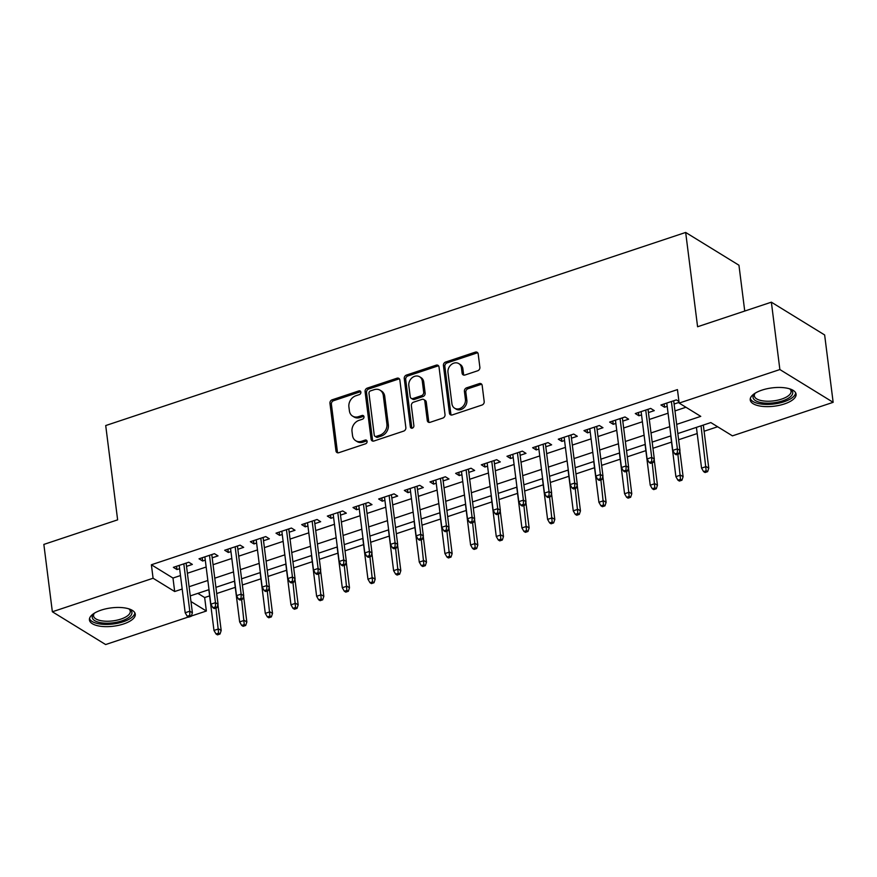 <?xml version="1.0" encoding="UTF-8"?>
<svg xmlns="http://www.w3.org/2000/svg" width="877" height="877" viewBox="0 0 877 877"><rect width="100%" height="100%" fill="white"/><g stroke="black" fill="none" stroke-linecap="round" stroke-linejoin="round"><path stroke-width="1.32" d="M360.885 392.172A2.039 1.666 -58.4 0 0 358.89 390.901L332.131 399.813A2.905 2.39 -58.4 0 0 329.949 403.299L335.957 450.899A2.905 2.39 -58.4 0 0 338.807 452.707L365.577 443.795A2.039 1.666 -58.4 0 0 365.106 440.09L361.642 441.252A9.307 7.641 -58.4 0 1 355.7 440.703A9.307 7.641 -58.4 0 1 352.51 435.463L352.017 431.506A9.307 7.641 -58.4 0 1 359 420.357L362.464 419.206A2.039 1.666 -58.4 0 0 362.004 415.501L358.54 416.652A9.307 7.641 -58.4 0 1 352.598 416.115A9.307 7.641 -58.4 0 1 349.408 410.875L348.903 406.906A9.307 7.641 -58.4 0 1 355.898 395.757L359.362 394.606A2.039 1.666 -58.4 0 0 360.885 392.172M360.765 391.701A2.039 1.666 -58.4 0 0 360.337 391.789L333.567 400.701A2.905 2.39 -58.4 0 0 331.385 404.187L337.404 451.787A2.905 2.39 -58.4 0 0 337.777 452.817M366.981 440.89A2.039 1.666 -58.4 0 0 366.553 440.978L363.089 442.129L361.642 441.252M363.878 416.301A2.039 1.666 -58.4 0 0 363.44 416.389L359.976 417.54L358.54 416.652M784.389 403.946A23.109 9.23 -7.2 0 1 750.23 399.934A23.109 9.23 -7.2 0 1 761.927 390.133A23.109 9.23 -7.2 0 1 796.075 394.146A23.109 9.23 -7.2 0 1 784.389 403.946M123.591 623.964A23.109 9.23 -7.2 0 1 89.432 619.951A23.109 9.23 -7.2 0 1 101.129 610.14A23.109 9.23 -7.2 0 1 135.277 614.163A23.109 9.23 -7.2 0 1 123.591 623.964M477.68 370.785A2.905 2.39 -58.4 0 0 479.872 367.299L478.184 353.946A2.905 2.39 -58.4 0 0 475.334 352.137L445.604 362.037A2.905 2.39 -58.4 0 0 443.422 365.512L449.441 413.122A2.905 2.39 -58.4 0 0 452.291 414.92L482.01 405.031A2.905 2.39 -58.4 0 0 484.192 401.545L482.164 385.409A2.905 2.39 -58.4 0 0 479.302 383.611L466.586 387.842A2.905 2.39 -58.4 0 0 464.404 391.328L465.413 399.331A7.772 6.391 -58.4 0 1 462.113 407.224A7.772 6.391 -58.4 0 1 454.593 408.189A7.772 6.391 -58.4 0 1 451.94 403.815L447.972 372.473A7.772 6.391 -58.4 0 1 451.282 364.58A7.772 6.391 -58.4 0 1 458.792 363.604A7.772 6.391 -58.4 0 1 461.455 367.989L462.113 373.207A2.905 2.39 -58.4 0 0 464.963 375.016L477.68 370.785M188.423 616.991L105.635 644.551L52.357 611.773L43.85 544.42L117.628 519.853L105.711 425.553L685.671 232.449L697.588 326.748L771.365 302.181L779.872 369.546L833.15 402.324L732.427 435.858L710.83 422.571L677.833 433.556M52.357 611.773L153.08 578.239L174.676 591.526L182.186 589.026M676.682 424.38L700.756 416.367L679.149 403.08L677.45 389.607L151.381 564.766L153.08 578.239M679.149 403.08L779.872 369.546M399.846 380.026A2.905 2.39 -58.4 0 0 396.996 378.217L367.266 388.116A2.905 2.39 -58.4 0 0 365.084 391.602L371.103 439.202A2.905 2.39 -58.4 0 0 373.953 441.01L403.672 431.111A2.905 2.39 -58.4 0 0 405.854 427.625L399.846 380.026M406.435 375.071L436.165 365.172A2.905 2.39 -58.4 0 1 439.015 366.981L445.023 414.591A2.905 2.39 -58.4 0 1 442.841 418.066L430.125 422.308A2.905 2.39 -58.4 0 1 427.274 420.5L424.83 401.195A2.905 2.39 -58.4 0 0 421.98 399.386L413.538 402.192A2.905 2.39 -58.4 0 0 411.357 405.678L413.889 425.783A2.039 1.666 -58.4 0 1 410.37 426.956L404.253 378.557A2.905 2.39 -58.4 0 1 406.435 375.071L407.882 375.959L437.601 366.06L436.165 365.172M186.527 566.378L192.359 564.426L188.763 562.212L173.372 567.342L176.968 569.557L179.621 568.68M212.19 557.827L218.022 555.886L214.426 553.672L199.024 558.802L202.631 561.017L205.273 560.129M237.853 549.287L243.685 547.347L240.09 545.132L224.687 550.252L228.294 552.466L230.936 551.589M263.517 540.736L269.349 538.796L265.753 536.581L250.351 541.712L253.957 543.926L256.599 543.038M289.18 532.196L295.012 530.256L291.416 528.042L276.014 533.161L279.61 535.376L282.262 534.499M314.843 523.657L320.675 521.705L317.079 519.491L301.677 524.621L305.273 526.836L307.926 525.959M340.506 515.106L346.338 513.166L342.732 510.951L327.34 516.082L330.936 518.296L333.589 517.408M366.158 506.566L372.001 504.626L368.395 502.411L353.003 507.531L356.599 509.745L359.252 508.868M391.822 498.015L397.665 496.075L394.058 493.861L378.667 498.991L382.262 501.205L384.915 500.318M417.485 489.476L423.317 487.535L419.721 485.321L404.33 490.44L407.926 492.655L410.579 491.778M443.148 480.936L448.98 478.985L445.384 476.77L429.982 481.901L433.589 484.115L436.231 483.238M468.811 472.385L474.643 470.445L471.048 468.23L455.645 473.361L459.252 475.575L461.894 474.687M494.475 463.845L500.307 461.905L496.711 459.691L481.309 464.81L484.915 467.024L487.557 466.147M520.138 455.295L525.97 453.354L522.374 451.14L506.972 456.27L510.567 458.485L513.22 457.597M545.801 446.755L551.633 444.814L548.037 442.6L532.635 447.719L536.231 449.934L538.884 449.057M571.464 438.215L577.296 436.264L573.69 434.049L558.298 439.18L561.894 441.394L564.547 440.517M597.116 429.664L602.959 427.724L599.353 425.509L583.961 430.64L587.557 432.854L590.21 431.966M622.78 421.124L628.623 419.184L625.016 416.959L609.625 422.089L613.22 424.304L615.873 423.427M648.443 412.574L654.275 410.633L650.679 408.419L635.288 413.549L638.884 415.764L641.536 414.876M151.381 564.766L172.977 578.053L180.487 575.553M187.393 573.251L206.15 567.013M213.056 564.711L231.813 558.463M238.719 556.161L257.476 549.923M264.383 547.621L283.128 541.372M290.046 539.081L308.792 532.832M315.709 530.53L334.455 524.293M341.372 521.99L360.118 515.742M367.035 513.44L385.781 507.202M392.699 504.9L411.445 498.651M418.351 496.349L437.108 490.111M444.014 487.809L462.771 481.572M469.677 479.27L488.434 473.021M495.341 470.719L514.086 464.481M521.004 462.179L539.75 455.93M546.667 453.628L565.413 447.391M572.33 445.088L591.076 438.851M597.993 436.549L616.739 430.3M623.657 427.998L642.402 421.76M649.309 419.458L668.066 413.21M674.972 410.907L685.946 407.257M678.951 401.48L676.342 399.879L660.94 404.999L664.547 407.213L667.189 406.336M674.106 404.034L679.061 402.379M197.862 593.367L204.659 597.544L209.614 595.889M216.707 593.532L235.277 587.349M242.359 584.992L260.94 578.809M268.022 576.441L286.604 570.258M293.685 567.901L312.256 561.718M319.349 559.351L337.919 553.168M345.012 550.811L363.582 544.628M370.675 542.271L389.245 536.088M396.338 533.72L414.909 527.537M422.001 525.18L440.572 518.998M447.665 516.63L466.235 510.447M473.317 508.09L491.898 501.907M498.98 499.55L517.562 493.367M524.643 490.999L543.214 484.817M550.307 482.46L568.877 476.277M575.97 473.909L594.54 467.726M601.633 465.369L620.203 459.186M627.296 456.829L645.867 450.635M652.959 448.279L671.53 442.096M678.623 439.739L697.193 433.556M704.099 431.254L717.627 426.748M744.737 311.05L738.949 265.227L685.671 232.449M771.365 302.181L824.643 334.959L833.15 402.324M204.659 597.544L206.358 611.017L191.318 616.027M190.978 601.545L206.358 611.017M670.927 435.858L652.17 442.096M645.264 444.398L626.507 450.646M619.601 452.949L600.855 459.186M593.937 461.488L575.191 467.737M568.274 470.028L549.528 476.277M542.611 478.579L523.865 484.817M516.948 487.119L498.202 493.367M491.284 495.669L472.539 501.907M465.632 504.209L446.875 510.458M439.969 512.76L421.212 518.998M414.306 521.3L395.56 527.537M388.643 529.84L369.897 536.088M362.979 538.39L344.233 544.628M337.316 546.93L318.57 553.179M311.653 555.481L292.907 561.718M285.99 564.021L267.244 570.258M260.326 572.56L241.581 578.809M234.674 581.111L215.917 587.349M209.011 589.651L190.254 595.9M189.103 586.724L207.849 580.486M214.766 578.184L233.512 571.936M240.419 569.633L259.175 563.396M266.082 561.094L284.839 554.845M291.745 552.543L310.502 546.305M317.408 544.003L336.154 537.765M343.071 535.463L361.817 529.215M368.735 526.913L387.481 520.675M394.398 518.373L413.144 512.124M420.061 509.822L438.807 503.584M445.724 501.282L464.47 495.045M471.377 492.742L490.133 486.494M497.04 484.192L515.797 477.954M522.703 475.652L541.46 469.403M548.366 467.101L567.112 460.863M574.029 458.561L592.775 452.313M599.693 450.022L618.438 443.773M625.356 441.471L644.102 435.233M651.019 432.931L669.765 426.682M172.977 578.053L174.676 591.526M176.968 569.557L176.551 566.279M202.631 561.017L202.214 557.739M228.294 552.466L227.877 549.199M253.957 543.926L253.541 540.649M279.61 535.376L279.204 532.109M305.273 526.836L304.867 523.558M330.936 518.296L330.53 515.018M356.599 509.745L356.183 506.467M382.262 501.205L381.846 497.928M407.926 492.655L407.509 489.388M433.589 484.115L433.172 480.837M459.252 475.575L458.835 472.297M484.915 467.024L484.499 463.747M510.567 458.485L510.162 455.207M536.231 449.934L535.825 446.667M561.894 441.394L561.488 438.116M587.557 432.854L587.141 429.577M613.22 424.304L612.804 421.026M638.884 415.764L638.467 412.486M664.547 407.213L664.13 403.946M352.598 416.115L354.034 417.003A9.307 7.641 -58.4 0 0 359.976 417.54M355.7 440.703L357.136 441.591A9.307 7.641 -58.4 0 0 363.089 442.129M399.473 378.985A2.905 2.39 -58.4 0 0 398.432 379.105L368.713 389.004A2.905 2.39 -58.4 0 0 366.52 392.479L372.539 440.09A2.905 2.39 -58.4 0 0 372.911 441.12M370.511 390.89A2.039 1.666 -58.4 0 0 368.976 393.334L374.26 435.124A2.039 1.666 -58.4 0 0 376.255 436.384L379.905 435.167A9.307 7.641 -58.4 0 0 386.9 424.019L383.293 395.461A9.307 7.641 -58.4 0 0 380.103 390.221A9.307 7.641 -58.4 0 0 374.161 389.684L370.511 390.89M374.95 436.264L376.397 437.152A2.039 1.666 -58.4 0 0 377.691 437.272L376.255 436.384M380.103 390.221L381.55 391.098A9.307 7.641 -58.4 0 1 384.729 396.338L388.336 424.906A9.307 7.641 -58.4 0 1 381.342 436.055L377.691 437.272M438.643 365.95A2.905 2.39 -58.4 0 0 437.601 366.06M423.832 399.561L425.279 400.438A2.905 2.39 -58.4 0 1 426.266 402.083L428.71 421.388A2.905 2.39 -58.4 0 0 429.083 422.418M407.882 375.959A2.905 2.39 -58.4 0 0 405.689 379.445L411.806 427.844A2.039 1.666 -58.4 0 0 411.927 428.305M422.297 381.155A7.772 6.391 -58.4 0 0 419.634 376.781A7.772 6.391 -58.4 0 0 412.124 377.746A7.772 6.391 -58.4 0 0 408.825 385.65L410.217 396.689A2.905 2.39 -58.4 0 0 413.067 398.498L421.508 395.68A2.905 2.39 -58.4 0 0 423.69 392.205L422.297 381.155L423.744 382.043A7.772 6.391 -58.4 0 0 421.081 377.669L419.634 376.781M411.214 398.322L412.65 399.21A2.905 2.39 -58.4 0 0 414.514 399.386L413.067 398.498M423.744 382.043L425.137 393.082A2.905 2.39 -58.4 0 1 422.944 396.568L414.514 399.386M458.792 363.604L460.228 364.492A7.772 6.391 -58.4 0 1 462.892 368.877L463.549 374.095A2.905 2.39 -58.4 0 0 463.922 375.126M454.593 408.189L456.04 409.077A7.772 6.391 -58.4 0 0 463.549 408.112A7.772 6.391 -58.4 0 0 466.849 400.208L465.413 399.331M481.78 384.378A2.905 2.39 -58.4 0 0 480.749 384.488L468.022 388.73A2.905 2.39 -58.4 0 0 465.84 392.216L466.849 400.208M477.812 352.905A2.905 2.39 -58.4 0 0 476.77 353.025L447.051 362.914A2.905 2.39 -58.4 0 0 444.858 366.4L450.877 414.01A2.905 2.39 -58.4 0 0 451.249 415.04M216.027 633.972L217.463 634.86L220.028 634.005L218.592 633.117L216.027 633.972L213.977 630.453L218.603 628.919L221.19 630.519L217.924 604.648M218.592 633.117L215.961 608.057M213.977 630.453L208.836 589.717M221.19 630.519L220.028 634.005M189.794 615.402L187.229 616.257L188.665 617.145L191.23 616.29L189.794 615.402L189.805 611.203L185.179 612.738L179.204 565.402M183.819 563.867L189.805 611.203L192.392 612.793L186.11 563.1M191.23 616.29L192.392 612.793M185.179 612.738L187.229 616.257M129.007 608.901A19.996 7.981 -7.2 0 1 129.5 609.197A19.996 7.981 -7.2 0 1 121.804 620.883A19.996 7.981 -7.2 0 1 98.838 622.297A19.996 7.981 -7.2 0 1 93.795 613.703A19.996 7.981 -7.2 0 1 94.201 613.297M94.354 613.198A18.516 7.389 172.8 0 0 93.543 615.873A18.516 7.389 172.8 0 0 120.916 619.085A18.516 7.389 172.8 0 0 130.278 611.236A18.516 7.389 172.8 0 0 128.831 608.846M89.509 618.592A22.955 9.165 172.8 0 0 123.24 621.76A22.955 9.165 172.8 0 0 134.872 612.859M789.804 388.884A19.996 7.981 -7.2 0 1 790.298 389.18A19.996 7.981 -7.2 0 1 786.68 399.199A19.996 7.981 -7.2 0 1 762.738 402.872A19.996 7.981 -7.2 0 1 754.593 393.685A19.996 7.981 -7.2 0 1 754.998 393.28M755.152 393.181A18.516 7.389 172.8 0 0 754.341 395.856A18.516 7.389 172.8 0 0 763.319 400.932A18.516 7.389 172.8 0 0 782.207 398.903A18.516 7.389 172.8 0 0 791.076 391.219A18.516 7.389 172.8 0 0 789.629 388.829M750.306 398.575A22.955 9.165 172.8 0 0 761.236 404.056A22.955 9.165 172.8 0 0 795.669 392.852M241.69 625.433L243.126 626.321L245.692 625.465L244.255 624.577L241.69 625.433L239.64 621.914L244.255 620.379L246.854 621.968L243.587 596.108M244.255 624.577L241.624 599.506M239.64 621.914L234.499 581.166M246.854 621.968L245.692 625.465M267.353 616.882L268.79 617.77L271.355 616.915L269.919 616.027L267.353 616.882L265.303 613.374L269.919 611.828L272.517 613.429L269.25 587.568M269.919 616.027L267.288 590.966M265.303 613.374L260.151 572.626M272.517 613.429L271.355 616.915M293.006 608.342L294.453 609.23L297.018 608.375L295.571 607.487L293.006 608.342L290.967 604.823L295.582 603.288L298.18 604.878L294.913 579.017M295.571 607.487L292.951 582.416M290.967 604.823L285.814 564.075M298.18 604.878L297.018 608.375M318.669 599.791L320.116 600.679L322.681 599.824L321.234 598.947L318.669 599.791L316.63 596.283L321.245 594.749L323.843 596.338L320.565 570.478M321.234 598.947L318.614 573.876M316.63 596.283L311.478 555.536M323.843 596.338L322.681 599.824M215.457 606.862L212.892 607.706L214.328 608.594L216.893 607.739L215.457 606.862L215.468 602.663L210.842 604.198L204.867 556.851M209.482 555.316L215.468 602.663L218.055 604.253L211.774 554.549M216.893 607.739L218.055 604.253M210.842 604.198L212.892 607.706M241.12 598.311L238.555 599.166L239.991 600.054L242.556 599.199L241.12 598.311L241.131 594.113L236.505 595.647L230.53 548.311M235.146 546.777L241.131 594.113L243.718 595.713L237.437 546.009M242.556 599.199L243.718 595.713M236.505 595.647L238.555 599.166M266.783 589.772L264.218 590.627L265.654 591.504L268.219 590.659L266.783 589.772L266.783 585.573L262.168 587.108L256.194 539.772M260.809 538.226L266.783 585.573L269.382 587.162L263.1 537.469M268.219 590.659L269.382 587.162M262.168 587.108L264.218 590.627M292.447 581.221L289.87 582.076L291.317 582.964L293.883 582.109L292.447 581.221L292.447 577.022L287.831 578.568L281.846 531.221M286.472 529.686L292.447 577.022L295.045 578.623L288.763 528.919M293.883 582.109L295.045 578.623M287.831 578.568L289.87 582.076M344.332 591.251L345.779 592.139L348.344 591.284L346.897 590.396L344.332 591.251L342.293 587.733L346.908 586.198L349.495 587.798L346.229 561.927M346.897 590.396L344.277 565.336M342.293 587.733L337.141 546.996M349.495 587.798L348.344 591.284M318.099 572.681L315.534 573.536L316.981 574.424L319.546 573.569L318.099 572.681L318.11 568.482L313.495 570.017L307.509 522.681M312.135 521.146L318.11 568.482L320.708 570.072L314.426 520.379M319.546 573.569L320.708 570.072M313.495 570.017L315.534 573.536M369.995 582.712L371.431 583.589L373.997 582.745L372.561 581.857L369.995 582.712L367.956 579.193L372.572 577.658L375.159 579.248L371.892 553.387M372.561 581.857L369.93 556.785M367.956 579.193L362.804 538.445M375.159 579.248L373.997 582.745M395.659 574.161L397.095 575.049L399.66 574.194L398.224 573.306L395.659 574.161L393.609 570.653L398.235 569.107L400.822 570.708L397.555 544.847M398.224 573.306L395.593 548.246M393.609 570.653L388.467 529.905M400.822 570.708L399.66 574.194M421.322 565.621L422.758 566.509L425.323 565.654L423.887 564.766L421.322 565.621L419.272 562.102L423.898 560.567L426.485 562.157L423.218 536.296M423.887 564.766L421.256 539.695M419.272 562.102L414.13 521.355M426.485 562.157L425.323 565.654M446.985 557.07L448.421 557.958L450.986 557.103L449.55 556.226L446.985 557.07L444.935 553.562L449.561 552.028L452.148 553.617L448.881 527.757M449.55 556.226L446.919 531.155M444.935 553.562L439.794 512.815M452.148 553.617L450.986 557.103M472.648 548.531L474.084 549.419L476.649 548.563L475.213 547.676L472.648 548.531L470.598 545.012L475.213 543.477L477.812 545.077L474.545 519.206M475.213 547.676L472.582 522.615M470.598 545.012L465.457 504.264M477.812 545.077L476.649 548.563M343.762 564.13L341.197 564.985L342.644 565.873L345.209 565.018L343.762 564.13L343.773 559.932L339.158 561.477L333.172 514.13M337.798 512.596L343.773 559.932L346.36 561.532L340.09 511.828M345.209 565.018L346.36 561.532M339.158 561.477L341.197 564.985M369.425 555.59L366.86 556.446L368.296 557.333L370.872 556.478L369.425 555.59L369.436 551.392L364.821 552.927L358.836 505.59M363.451 504.056L369.436 551.392L372.023 552.992L365.753 503.288M370.872 556.478L372.023 552.992M364.821 552.927L366.86 556.446M395.088 547.051L392.523 547.906L393.959 548.783L396.525 547.928L395.088 547.051L395.099 542.852L390.473 544.387L384.499 497.051M389.114 495.505L395.099 542.852L397.687 544.442L391.416 494.749M396.525 547.928L397.687 544.442M390.473 544.387L392.523 547.906M420.752 538.5L418.186 539.355L419.623 540.243L422.188 539.388L420.752 538.5L420.763 534.301L416.137 535.847L410.162 488.5M414.777 486.965L420.763 534.301L423.35 535.902L417.068 486.198M422.188 539.388L423.35 535.902M416.137 535.847L418.186 539.355M446.415 529.96L443.85 530.815L445.286 531.703L447.851 530.848L446.415 529.96L446.426 525.761L441.8 527.296L435.825 479.96M440.44 478.414L446.426 525.761L449.013 527.351L442.732 477.658M447.851 530.848L449.013 527.351M441.8 527.296L443.85 530.815M498.311 539.991L499.747 540.868L502.313 540.024L500.877 539.136L498.311 539.991L496.261 536.472L500.877 534.937L503.475 536.527L500.208 510.666M500.877 539.136L498.246 514.065M496.261 536.472L491.109 495.724M503.475 536.527L502.313 540.024M472.078 521.409L469.513 522.264L470.949 523.152L473.514 522.297L472.078 521.409L472.089 517.211L467.463 518.756L461.488 471.409M466.104 469.875L472.089 517.211L474.676 518.811L468.395 469.107M473.514 522.297L474.676 518.811M467.463 518.756L469.513 522.264M523.964 531.44L525.411 532.328L527.976 531.473L526.529 530.585L523.964 531.44L521.925 527.932L526.54 526.386L529.138 527.987L525.871 502.126M526.529 530.585L523.909 505.525M521.925 527.932L516.772 487.184M529.138 527.987L527.976 531.473M497.741 512.87L495.176 513.725L496.612 514.613L499.177 513.758L497.741 512.87L497.741 508.671L493.126 510.206L487.152 462.87M491.767 461.335L497.741 508.671L500.339 510.261L494.058 460.568M499.177 513.758L500.339 510.261M493.126 510.206L495.176 513.725M549.627 522.9L551.074 523.788L553.639 522.933L552.192 522.045L549.627 522.9L547.588 519.381L552.203 517.847L554.801 519.436L551.523 493.576M552.192 522.045L549.572 496.974M547.588 519.381L542.435 478.634M554.801 519.436L553.639 522.933M523.405 504.33L520.828 505.185L522.275 506.062L524.841 505.207L523.405 504.33L523.405 500.131L518.789 501.666L512.804 454.33M517.43 452.784L523.405 500.131L526.003 501.721L519.721 452.028M524.841 505.207L526.003 501.721M518.789 501.666L520.828 505.185M575.29 514.35L576.737 515.237L579.302 514.382L577.855 513.494L575.29 514.35L573.251 510.842L577.866 509.296L580.453 510.896L577.187 485.036M577.855 513.494L575.235 488.434M573.251 510.842L568.099 470.094M580.453 510.896L579.302 514.382M549.057 495.779L546.492 496.634L547.939 497.522L550.504 496.667L549.057 495.779L549.068 491.58L544.453 493.115L538.467 445.779M543.093 444.244L549.068 491.58L551.666 493.181L545.384 443.477M550.504 496.667L551.666 493.181M544.453 493.115L546.492 496.634M600.953 505.81L602.389 506.698L604.955 505.843L603.519 504.955L600.953 505.81L598.914 502.291L603.529 500.756L606.117 502.357L602.85 476.485M603.519 504.955L600.888 479.894M598.914 502.291L593.762 461.543M606.117 502.357L604.955 505.843M574.72 487.239L572.155 488.094L573.602 488.982L576.167 488.127L574.72 487.239L574.731 483.041L570.116 484.575L564.13 437.239M568.756 435.694L574.731 483.041L577.318 484.63L571.048 434.937M576.167 488.127L577.318 484.63M570.116 484.575L572.155 488.094M626.616 497.27L628.053 498.147L630.618 497.292L629.182 496.415L626.616 497.27L624.567 493.751L629.193 492.216L631.78 493.806L628.513 467.945M629.182 496.415L626.551 471.344M624.567 493.751L619.425 453.003M631.78 493.806L630.618 497.292M600.383 478.689L597.818 479.544L599.254 480.432L601.83 479.576L600.383 478.689L600.394 474.49L595.779 476.036L589.793 428.689M594.409 427.154L600.394 474.49L602.981 476.09L596.711 426.386M601.83 479.576L602.981 476.09M595.779 476.036L597.818 479.544M652.28 488.719L653.716 489.607L656.281 488.752L654.845 487.864L652.28 488.719L650.23 485.211L654.856 483.665L657.443 485.266L654.176 459.395M654.845 487.864L652.214 462.804M650.23 485.211L645.088 444.464M657.443 485.266L656.281 488.752M677.943 480.179L679.379 481.067L681.944 480.212L680.508 479.324L677.943 480.179L675.893 476.66L680.519 475.126L683.106 476.715L679.839 450.855M680.508 479.324L677.877 454.253M675.893 476.66L670.752 435.913M683.106 476.715L681.944 480.212M703.606 471.629L705.042 472.517L707.607 471.662L706.171 470.774L703.606 471.629L701.556 468.121L706.171 466.575L708.769 468.175L703.321 425.071M706.171 470.774L701.03 425.827M701.556 468.121L696.415 427.373M708.769 468.175L707.607 471.662M626.046 470.149L623.481 471.004L624.917 471.892L627.483 471.037L626.046 470.149L626.057 465.95L621.431 467.485L615.457 420.149M620.072 418.614L626.057 465.95L628.645 467.54L622.374 417.847M627.483 471.037L628.645 467.54M621.431 467.485L623.481 471.004M651.71 461.609L649.144 462.464L650.581 463.341L653.146 462.486L651.71 461.609L651.721 457.41L647.094 458.945L641.12 411.609M645.735 410.063L651.721 457.41L654.308 459L648.026 409.307M653.146 462.486L654.308 459M647.094 458.945L649.144 462.464M677.373 453.058L674.808 453.913L676.244 454.801L678.809 453.946L677.373 453.058L677.384 448.86L672.758 450.394L666.783 403.058M671.398 401.523L677.384 448.86L679.971 450.46L673.689 400.756M678.809 453.946L679.971 450.46M672.758 450.394L674.808 453.913M360.337 391.789L358.89 390.901M366.553 440.978L365.106 440.09M363.44 416.389L362.004 415.501M337.404 451.787L335.957 450.899M331.385 404.187L329.949 403.299M333.567 400.701L332.131 399.813M372.539 440.09L371.103 439.202M366.52 392.479L365.084 391.602M368.713 389.004L367.266 388.116M398.432 379.105L396.996 378.217M381.342 436.055L379.905 435.167M388.336 424.906L386.9 424.019M384.729 396.338L383.293 395.461M428.71 421.388L427.274 420.5M426.266 402.083L424.83 401.195M411.806 427.844L410.37 426.956M405.689 379.445L404.253 378.557M422.944 396.568L421.508 395.68M425.137 393.082L423.69 392.205M463.549 374.095L462.113 373.207M462.892 368.877L461.455 367.989M465.84 392.216L464.404 391.328M468.022 388.73L466.586 387.842M480.749 384.488L479.302 383.611M450.877 414.01L449.441 413.122M444.858 366.4L443.422 365.512M447.051 362.914L445.604 362.037M476.77 353.025L475.334 352.137"/></g></svg>

